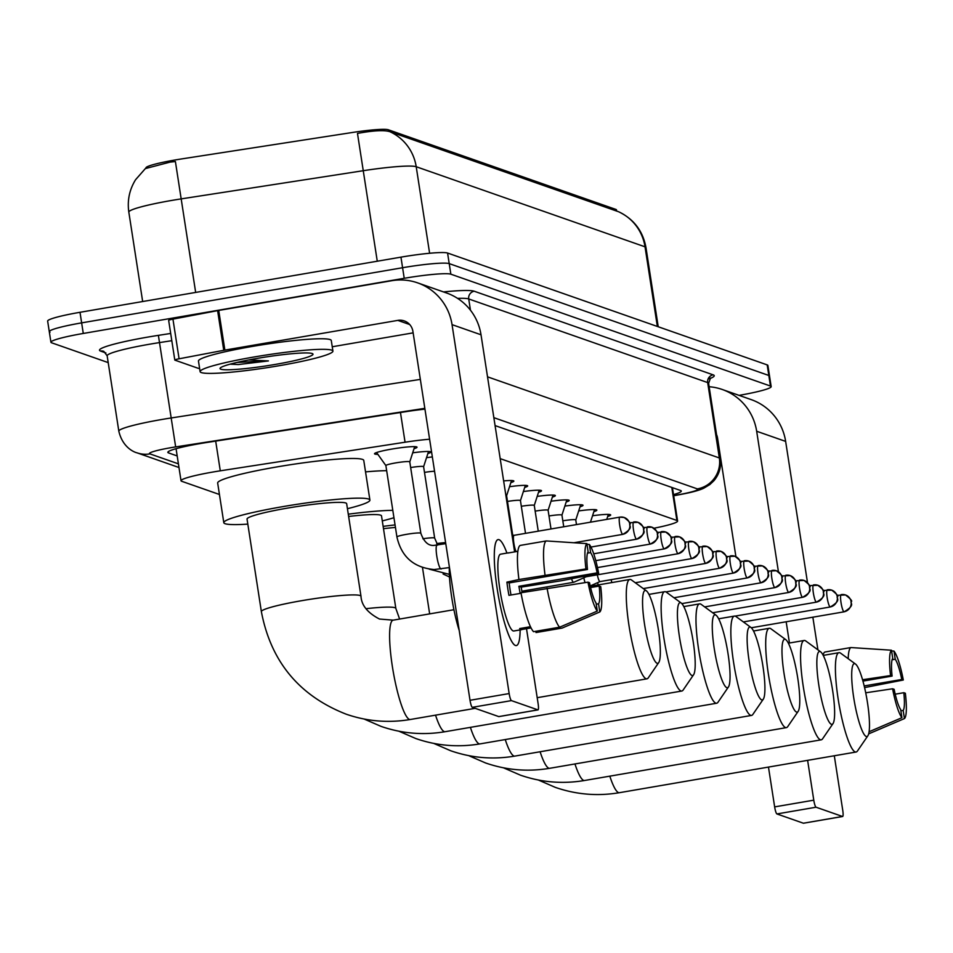 <?xml version="1.0" encoding="UTF-8"?>
<svg xmlns="http://www.w3.org/2000/svg" width="953" height="953" viewBox="0 0 953 953"><rect width="100%" height="100%" fill="white"/><g stroke="black" fill="none" stroke-linecap="round" stroke-linejoin="round"><path stroke-width="1.43" d="M592.528 515.752A21.502 2.025 -8.8 0 1 610.682 514.965A21.502 2.025 -8.8 0 1 607.68 516.502M578.697 510.915A21.502 2.025 -8.8 0 1 596.852 510.129A21.502 2.025 -8.8 0 1 593.85 511.666M564.867 506.079A21.502 2.025 -8.8 0 1 583.022 505.281A21.502 2.025 -8.8 0 1 580.02 506.829M551.037 501.23A21.502 2.025 -8.8 0 1 569.191 500.444A21.502 2.025 -8.8 0 1 566.189 501.981M537.194 496.394A21.502 2.025 -8.8 0 1 555.349 495.608A21.502 2.025 -8.8 0 1 552.359 497.144M523.364 491.545A21.502 2.025 -8.8 0 1 541.518 490.759A21.502 2.025 -8.8 0 1 538.516 492.296M509.533 486.709A21.502 2.025 -8.8 0 1 527.688 485.923A21.502 2.025 -8.8 0 1 524.686 487.459M503.637 480.92A21.502 2.025 -8.8 0 1 513.858 481.074A21.502 2.025 -8.8 0 1 510.856 482.623M426.539 457.654A21.502 2.025 -8.8 0 1 432.352 456.94M412.709 452.818A21.502 2.025 -8.8 0 1 430.863 452.032A21.502 2.025 -8.8 0 1 427.861 453.568M377.853 454.331A21.502 2.025 -8.8 0 1 374.517 453.771A21.502 2.025 -8.8 0 1 391.778 449.077A21.502 2.025 -8.8 0 1 417.021 447.183A21.502 2.025 -8.8 0 1 414.019 448.732M429.6 439.226A40.324 3.8 171.2 0 0 405.061 442.216L220.286 470.818A40.324 3.8 171.2 0 0 213.377 471.949A40.324 3.8 171.2 0 0 181.022 480.741A40.324 3.8 171.2 0 0 181.725 481.289L219.44 494.488M616.674 211.089L616.496 209.91A36.285 3.419 171.2 0 0 615.852 209.41L388.336 129.775A36.285 3.419 171.2 0 0 352.586 132.455L181.308 158.972A36.285 3.419 171.2 0 0 175.09 159.985A36.285 3.419 171.2 0 0 145.964 167.895L146 168.121M653.937 528.236A40.324 3.8 171.2 0 0 677.607 521.041A40.324 3.8 171.2 0 0 676.904 520.481L500.182 458.631M429.612 253.26L416.211 166.727A47.042 46.125 -70.7 0 0 389.777 131.657L618.592 211.745A47.042 46.125 109.3 0 1 645.026 246.815L416.211 166.727A53.761 5.063 171.2 0 0 363.248 170.706L181.177 198.891L175.4 161.533L170.087 162.105L145.356 168.586L135.576 179.712C129.417 189.695 127.166 200.499 128.822 212.114L142.664 301.529M108.213 362.605L51.629 342.794A40.324 3.8 -8.8 0 1 50.926 342.246A40.324 3.8 -8.8 0 1 83.28 333.455L404.227 278.3A40.324 3.8 -8.8 0 1 450.852 274.19L770.453 386.048L768.821 375.47A40.324 3.8 -8.8 0 1 769.524 376.03A40.324 3.8 -8.8 0 0 768.821 375.47L449.208 263.612L768.821 375.47L767.177 364.892A40.324 3.8 -8.8 0 1 767.892 365.452L771.168 386.608A40.324 3.8 -8.8 0 1 739.051 395.364M404.227 278.3L402.583 267.722A40.324 3.8 -8.8 0 1 449.208 263.612A40.324 3.8 -8.8 0 0 402.583 267.722L81.636 322.876L402.583 267.722L400.951 257.143A40.324 3.8 -8.8 0 1 447.576 253.033L767.177 364.892M49.997 332.216A40.324 3.8 -8.8 0 1 49.282 331.668A40.324 3.8 -8.8 0 1 81.636 322.876A40.324 3.8 -8.8 0 0 49.282 331.668L47.65 321.09A40.324 3.8 -8.8 0 1 80.004 312.298L400.951 257.143M389.777 131.657C384.083 129.93 373.326 130.513 357.482 133.42L377.269 261.217M424.955 409.135A40.324 3.8 171.2 0 0 406.717 411.541L207.111 442.43A40.324 3.8 171.2 0 0 200.201 443.562A40.324 3.8 171.2 0 0 167.847 452.353A40.324 3.8 171.2 0 0 168.55 452.913L177.187 455.939M770.453 386.048A40.324 3.8 -8.8 0 1 771.168 386.608M673.521 494.595A40.324 3.8 171.2 0 0 681.3 491.069A40.324 3.8 171.2 0 0 680.597 490.509L495.072 425.586M278.991 365.738A67.198 6.326 -8.8 0 1 200.106 371.646A67.198 6.326 -8.8 0 1 254.022 356.994A67.198 6.326 -8.8 0 1 332.919 351.085A67.198 6.326 -8.8 0 1 278.991 365.738M200.106 371.646L198.462 361.068A67.198 6.326 -8.8 0 1 252.39 346.416A67.198 6.326 -8.8 0 1 331.287 340.507L332.919 351.085M257.775 358.304A47.042 4.431 -8.8 0 1 312.727 353.789A47.042 4.431 -8.8 0 1 275.25 364.427A47.042 4.431 -8.8 0 1 220.167 368.12A47.042 4.431 -8.8 0 1 257.775 358.304M230.102 364.165L238.31 364.558L268.412 360.913L248.745 359.948M236.952 362.438L268.412 360.913M515.418 645.467A53.761 9.292 -99.8 0 1 513.119 643.537A53.761 9.292 -99.8 0 1 498.062 594.148A53.761 9.292 -99.8 0 1 495.763 542.579A53.761 9.292 -99.8 0 1 499.038 539.684A53.761 9.292 -99.8 0 1 506.936 553.085A53.761 9.292 -99.8 0 0 499.038 539.684A53.761 9.292 -99.8 0 0 498.121 539.601A53.761 9.292 -99.8 0 0 497.645 591.61A53.761 9.292 -99.8 0 0 515.418 645.467A53.761 9.292 -99.8 0 0 520.135 629.909A53.761 9.292 -99.8 0 1 516.335 645.562A53.761 9.292 -99.8 0 1 515.418 645.467M199.594 368.394A6.719 0.631 171.2 0 1 198.272 368.323L174.923 360.151A6.719 0.631 171.2 0 1 174.804 360.055L168.657 320.387A6.719 0.631 -8.8 0 1 172.946 319.124L217.618 310.642A6.719 0.631 -8.8 0 1 218.725 310.44L391.671 280.718A53.761 52.713 109.3 0 1 417.617 282.862A53.761 52.713 109.3 0 1 452.044 324.639L509.164 693.558A6.719 1.167 80.2 0 0 511.427 700.61L472.295 707.329A6.719 1.167 -99.8 0 1 470.02 700.288L412.911 331.37A13.437 13.175 -70.7 0 0 397.818 320.387L224.872 350.108A6.719 0.631 171.2 0 0 223.752 350.311L179.081 358.793A6.719 0.631 171.2 0 0 174.804 360.055M417.617 282.862L446.588 293A53.761 52.713 109.3 0 1 481.015 334.777L514.62 551.882M498.979 716.561A6.719 1.167 -99.8 0 1 498.872 716.608A6.719 1.167 -99.8 0 1 498.764 716.596L537.897 709.866L511.427 700.61M537.897 709.866A6.719 1.167 80.2 0 0 538.016 709.878A6.719 1.167 80.2 0 0 538.123 703.695L526.509 628.694M498.764 716.596L472.295 707.329M413.137 332.859L332.252 346.761M597.305 611.087L596.042 602.951A26.875 4.646 -99.8 0 1 589.514 582.7L587.989 582.164A34.939 6.04 -99.8 0 0 597.305 611.087L559.625 627.205L533.525 631.684A44.35 7.672 -99.8 0 1 520.981 592.754L587.989 582.164M587.477 569.477L585.94 568.941L518.932 579.531A44.35 7.672 -99.8 0 1 520.171 545.426L546.272 540.935L586.857 543.603L588.12 551.739A26.875 4.646 -99.8 0 0 587.477 569.477L509.2 582.926A26.875 4.646 80.2 0 0 511.011 594.994M531.035 627.92L522.149 629.445A38.978 6.742 -99.8 0 1 521.648 629.647A38.978 6.742 -99.8 0 1 520.993 629.576A38.978 6.742 -99.8 0 1 519.647 628.563L530.452 626.717M521.648 629.647L513.822 630.993A38.978 6.742 -99.8 0 1 513.167 630.922A38.978 6.742 -99.8 0 1 500.277 591.884A38.978 6.742 -99.8 0 1 500.623 554.169L508.449 552.823A38.978 6.742 -99.8 0 1 508.985 552.847M522.101 592.563A38.978 6.742 -99.8 0 0 521.16 587.119L561.317 580.746L598.675 573.396L597.138 572.86L518.861 586.309A26.875 4.646 80.2 0 1 520.112 593.433M518.932 579.531L506.901 582.128A38.978 6.742 -99.8 0 0 508.95 595.351L521.077 593.266M535.824 631.291L536.027 632.554L562.115 628.075L599.806 611.957L598.544 603.821L596.244 604.214M545.021 575.04A44.35 7.672 -99.8 0 1 546.272 540.935M585.94 568.941A34.939 6.04 -99.8 0 1 586.857 543.603M587.489 553.145L590.622 552.609L589.359 544.485L586.977 544.318M589.359 544.485A34.939 6.04 -99.8 0 1 598.675 573.396M590.586 587.56L599.187 586.083L600.724 586.619A34.939 6.04 -99.8 0 1 599.806 611.957M590.622 552.609A26.875 4.646 -99.8 0 1 597.138 572.86M599.187 586.083A26.875 4.646 -99.8 0 1 598.544 603.821M459.203 630.433A45.696 7.898 -99.8 0 1 449.339 566.678M508.449 552.823A38.978 6.742 -99.8 0 0 507.961 553.026L517.872 551.322M559.625 627.205A44.35 7.672 -99.8 0 1 547.07 588.263M522.149 629.445L521.958 628.17M509.2 582.926L506.901 582.128M521.16 587.119L518.861 586.309M657.082 663.276A36.964 6.385 80.2 0 0 658.714 662.585A36.964 6.385 80.2 0 0 657.749 625.835A36.964 6.385 80.2 0 0 646.396 590.86A36.964 6.385 80.2 0 0 645.824 590.55A36.964 6.385 80.2 0 0 644.585 624.513A36.964 6.385 80.2 0 0 657.082 663.276M658.714 662.585L648.314 677.797A50.402 8.708 -99.8 0 1 646.944 678.834A50.402 8.708 -99.8 0 1 646.074 678.739A50.402 8.708 -99.8 0 1 629.421 628.253A50.402 8.708 -99.8 0 1 629.862 579.484A50.402 8.708 -99.8 0 1 630.731 579.567A50.402 8.708 -99.8 0 1 631.505 579.996L646.396 590.86M261.372 611.647A50.402 4.741 171.2 0 1 301.815 600.664A50.402 4.741 171.2 0 1 360.103 595.53A50.402 4.741 171.2 0 1 360.984 596.233L346.654 503.672A50.402 4.741 171.2 0 0 287.484 508.104A50.402 4.741 171.2 0 0 247.041 519.087L261.372 611.647C270.878 661.573 299.147 695.738 346.165 714.178C367.072 721.385 388.431 723.16 410.278 719.503L475.19 708.341M247.828 524.114A73.917 6.957 -8.8 0 1 223.8 522.685A73.917 6.957 -8.8 0 1 283.124 506.579A73.917 6.957 -8.8 0 1 369.907 500.075A73.917 6.957 -8.8 0 1 347.44 508.699M223.8 522.685L217.665 483.016A73.917 6.957 -8.8 0 1 276.978 466.91A73.917 6.957 -8.8 0 1 363.76 460.406L369.907 500.075M691.938 675.474A36.964 6.385 80.2 0 0 693.57 674.784A36.964 6.385 80.2 0 0 692.605 638.034A36.964 6.385 80.2 0 0 681.252 603.058A36.964 6.385 80.2 0 0 680.68 602.749A36.964 6.385 80.2 0 0 679.441 636.711A36.964 6.385 80.2 0 0 691.938 675.474M693.57 674.784L683.17 689.996A50.402 8.708 -99.8 0 1 681.8 691.032A50.402 8.708 -99.8 0 1 680.942 690.937A50.402 8.708 -99.8 0 1 664.277 640.452A50.402 8.708 -99.8 0 1 664.729 591.682A50.402 8.708 -99.8 0 1 665.587 591.765A50.402 8.708 -99.8 0 1 666.361 592.194L681.252 603.058M365.94 608.693A50.402 4.741 171.2 0 1 394.959 607.728A50.402 4.741 171.2 0 1 395.84 608.431L381.51 515.871A50.402 4.741 171.2 0 0 348.643 516.466M348.286 514.179A73.917 6.957 -8.8 0 1 392.803 510.343M393.946 517.717A73.917 6.957 -8.8 0 1 382.296 520.898M365.535 471.89A73.917 6.957 -8.8 0 1 386.656 470.675M726.794 687.673A36.964 6.385 80.2 0 0 728.426 686.982A36.964 6.385 80.2 0 0 727.461 650.232A36.964 6.385 80.2 0 0 716.108 615.269A36.964 6.385 80.2 0 0 715.536 614.947A36.964 6.385 80.2 0 0 714.297 648.91A36.964 6.385 80.2 0 0 726.794 687.673M728.426 686.982L718.026 702.194A50.402 8.708 -99.8 0 1 716.656 703.231A50.402 8.708 -99.8 0 1 715.798 703.147A50.402 8.708 -99.8 0 1 699.133 652.65A50.402 8.708 -99.8 0 1 699.585 603.88A50.402 8.708 -99.8 0 1 700.443 603.976A50.402 8.708 -99.8 0 1 701.217 604.393L716.108 615.269M395.447 527.438A50.402 4.741 171.2 0 0 383.499 528.665M383.142 526.378A73.917 6.957 -8.8 0 1 395.054 524.924M761.65 699.871A36.964 6.385 80.2 0 0 763.293 699.18A36.964 6.385 80.2 0 0 762.317 662.43A36.964 6.385 80.2 0 0 750.964 627.467A36.964 6.385 80.2 0 0 750.392 627.145A36.964 6.385 80.2 0 0 749.153 661.108A36.964 6.385 80.2 0 0 761.65 699.871M763.293 699.18L752.882 714.393A50.402 8.708 -99.8 0 1 751.512 715.429A50.402 8.708 -99.8 0 1 750.654 715.346A50.402 8.708 -99.8 0 1 733.989 664.849A50.402 8.708 -99.8 0 1 734.441 616.079A50.402 8.708 -99.8 0 1 735.299 616.174A50.402 8.708 -99.8 0 1 736.073 616.591L750.964 627.467M796.505 712.082A36.964 6.385 80.2 0 0 798.149 711.379A36.964 6.385 80.2 0 0 797.173 674.629A36.964 6.385 80.2 0 0 785.82 639.666A36.964 6.385 80.2 0 0 785.248 639.356A36.964 6.385 80.2 0 0 784.009 673.306A36.964 6.385 80.2 0 0 796.505 712.082M798.149 711.379L787.738 726.603A50.402 8.708 -99.8 0 1 786.368 727.627A50.402 8.708 -99.8 0 1 785.51 727.544A50.402 8.708 -99.8 0 1 768.845 677.059A50.402 8.708 -99.8 0 1 769.297 628.289A50.402 8.708 -99.8 0 1 770.155 628.372A50.402 8.708 -99.8 0 1 770.929 628.789L785.82 639.666M831.361 724.28A36.964 6.385 80.2 0 0 833.005 723.589A36.964 6.385 80.2 0 0 832.029 686.827A36.964 6.385 80.2 0 0 820.676 651.864A36.964 6.385 80.2 0 0 820.104 651.554A36.964 6.385 80.2 0 0 818.865 685.505A36.964 6.385 80.2 0 0 831.361 724.28M833.005 723.589L822.594 738.801A50.402 8.708 -99.8 0 1 821.224 739.826A50.402 8.708 -99.8 0 1 820.366 739.742A50.402 8.708 -99.8 0 1 803.701 689.257A50.402 8.708 -99.8 0 1 804.153 640.487A50.402 8.708 -99.8 0 1 805.011 640.571A50.402 8.708 -99.8 0 1 805.797 641L820.676 651.864M866.217 736.478A36.964 6.385 80.2 0 0 867.861 735.787A36.964 6.385 80.2 0 0 866.885 699.025A36.964 6.385 80.2 0 0 855.532 664.062A36.964 6.385 80.2 0 0 854.96 663.753A36.964 6.385 80.2 0 0 853.721 697.703A36.964 6.385 80.2 0 0 866.217 736.478M867.861 735.787L857.45 751A50.402 8.708 -99.8 0 1 856.08 752.024A50.402 8.708 -99.8 0 1 855.222 751.941A50.402 8.708 -99.8 0 1 838.557 701.456A50.402 8.708 -99.8 0 1 839.009 652.686A50.402 8.708 -99.8 0 1 839.867 652.769A50.402 8.708 -99.8 0 1 840.653 653.198L855.532 664.062M409.766 461.907A12.091 1.144 171.2 0 0 409.778 461.848A12.091 1.144 171.2 0 0 395.578 462.92A12.091 1.144 171.2 0 0 385.87 465.552A12.091 1.144 171.2 0 0 385.894 465.6M514.179 535.336A8.732 1.513 80.2 0 0 514.096 535.312A8.732 1.513 80.2 0 0 514.036 535.324A8.732 1.513 80.2 0 0 513.893 543.365A8.732 1.513 80.2 0 0 516.109 551.62M709.139 386.727A53.761 52.713 109.3 0 1 722.243 389.479A53.761 52.713 109.3 0 1 756.67 431.256L778.434 571.8M722.243 389.479L751.214 399.617A53.761 52.713 109.3 0 1 785.641 441.394L807.513 582.7M786.165 621.773L789.453 643.013M807.62 760.351L813.779 800.175A6.719 1.167 80.2 0 0 816.054 807.215L776.921 813.945A6.719 1.167 -99.8 0 1 774.646 806.893L768.475 767.082M803.605 823.178A6.719 1.167 -99.8 0 1 803.498 823.225A6.719 1.167 -99.8 0 1 803.379 823.213L842.523 816.483L816.054 807.215M842.523 816.483A6.719 1.167 80.2 0 0 842.643 816.495A6.719 1.167 80.2 0 0 842.75 810.312L834.304 755.765M812.849 617.187L817.912 649.839M803.379 823.213L776.921 813.945M735.907 556.671L717.538 437.975A13.437 13.175 -70.7 0 0 716.549 434.628M901.931 717.692L900.668 709.568A26.875 4.646 -99.8 0 1 894.14 689.317L892.604 688.781A34.939 6.04 -99.8 0 0 901.931 717.692L869.076 731.749M862.953 681.097L892.091 676.094A26.875 4.646 -99.8 0 1 892.747 658.356L891.484 650.22L850.886 647.552L824.798 652.043A44.35 7.672 -99.8 0 0 823.058 655.045M848.194 658.702A44.35 7.672 -99.8 0 1 850.886 647.552M864.597 687.59L903.301 680.013L901.764 679.477L864.204 685.934M892.091 676.094L890.567 675.558L862.572 679.727M890.567 675.558A34.939 6.04 -99.8 0 1 891.484 650.22M892.115 659.762L895.236 659.226L893.985 651.102L891.591 650.935M893.985 651.102A34.939 6.04 -99.8 0 1 903.301 680.013M895.201 694.177L903.813 692.7L905.35 693.236A34.939 6.04 -99.8 0 1 904.433 718.574L903.17 710.438L900.871 710.831M868.659 733.87L904.433 718.574M895.236 659.226A26.875 4.646 -99.8 0 1 901.764 679.477M903.813 692.7A26.875 4.646 -99.8 0 1 903.17 710.438M865.717 692.795L892.604 688.781M428.528 451.484L423.608 466.72A12.091 1.144 171.2 0 0 423.608 466.696A12.091 1.144 171.2 0 0 410.66 467.542M434.568 471.247A12.091 1.144 171.2 0 0 424.49 472.39M571.514 578.745A12.091 2.097 80.2 0 0 573.48 582.283A12.091 2.097 80.2 0 0 573.682 582.295A12.091 2.097 80.2 0 0 573.766 582.271L586.19 576.744A8.732 1.513 80.2 0 0 586.298 576.684M585.368 576.017A8.732 1.513 80.2 0 0 586.012 576.732A8.732 1.513 80.2 0 0 586.155 576.744A8.732 1.513 80.2 0 0 586.226 576.72M597.328 574.826A8.732 1.513 80.2 0 0 599.842 581.568A8.732 1.513 80.2 0 0 599.985 581.592A8.732 1.513 80.2 0 0 600.056 581.568A8.732 1.513 80.2 0 0 600.128 581.521M583.82 577.792A12.091 2.097 80.2 0 0 585.035 582.605M506.603 495.798A12.091 1.144 171.2 0 0 506.603 495.739A12.091 1.144 171.2 0 0 505.888 495.477M597.65 582.64A12.091 2.097 80.2 0 0 598.174 584.928M611.159 579.662A8.732 1.513 80.2 0 0 611.862 582.581M525.365 485.375L520.445 500.611A12.091 1.144 171.2 0 0 520.433 500.587A12.091 1.144 171.2 0 0 507.484 501.433M534.264 505.483A12.091 1.144 171.2 0 0 534.276 505.424A12.091 1.144 171.2 0 0 521.315 506.281M548.094 510.32A12.091 1.144 171.2 0 0 548.106 510.26A12.091 1.144 171.2 0 0 535.157 511.118M566.856 499.896L561.936 515.132A12.091 1.144 171.2 0 0 561.936 515.108A12.091 1.144 171.2 0 0 548.988 515.966M580.687 504.745L575.779 519.969A12.091 1.144 171.2 0 0 575.767 519.945A12.091 1.144 171.2 0 0 562.818 520.803M215.688 441.108L220.286 470.818M388.336 129.775L388.562 131.288M615.852 209.41L616.079 210.887M400.463 412.506L405.061 442.216M671.794 487.436L676.904 520.481M195.663 292.416L181.177 198.891A53.761 5.063 171.2 0 0 171.969 200.392A53.761 5.063 171.2 0 0 128.822 212.114M618.64 211.757C633.781 219.047 642.894 230.983 645.967 247.554A53.761 5.063 171.2 0 0 645.026 246.815L657.356 326.462M80.004 312.298L83.28 333.455M447.576 253.033L450.852 274.19M168.347 451.615L168.55 452.913M424.824 408.337L175.662 446.909A26.875 2.525 171.2 0 0 171.052 447.66A26.875 2.525 171.2 0 0 149.955 453.89L178.414 463.849M149.955 453.89A26.875 26.35 -70.7 0 1 136.982 452.818C134.456 452.282 122.675 447.755 118.827 431.185A53.761 5.063 -8.8 0 1 161.962 419.463A53.761 5.063 -8.8 0 1 171.183 417.962L159.508 342.592A53.761 5.063 171.2 0 0 150.3 344.093A53.761 5.063 171.2 0 0 107.153 355.814L103.794 351.335A6.719 6.588 109.3 0 0 100.553 351.073A60.48 5.694 -8.8 0 1 148.025 337.052A60.48 5.694 -8.8 0 1 158.389 335.361L170.682 333.455M105.902 352.944L100.553 351.073M443.514 291.928A60.48 5.694 -8.8 0 1 474.213 291.225L713.166 374.851A60.48 5.694 -8.8 0 1 709.89 378.591M470.46 310.201L468.721 298.956A53.761 5.063 171.2 0 0 457.571 298.372M175.662 446.909L171.183 417.962L420.344 379.389M171.802 340.686L159.508 342.592L158.389 335.361M487.519 376.828L719.336 457.952L707.674 382.582L468.721 298.956A6.719 6.588 109.3 0 1 474.213 291.225M673.676 495.643L680.692 494.309A26.875 2.525 171.2 0 0 697.346 488.889A26.875 26.35 -70.7 0 0 719.336 457.952A53.761 5.063 -8.8 0 1 720.277 458.703L708.615 383.332A53.761 5.063 171.2 0 0 707.674 382.582A6.719 6.588 109.3 0 1 713.166 374.851M697.346 488.889L493.845 417.664M673.7 495.774L681.621 494.273A26.875 9.149 -100.8 0 1 680.692 494.309M481.015 334.777L452.044 324.639M409.707 324.544L397.818 320.387M218.725 310.44L224.872 350.108M470.02 700.288L509.164 693.558M223.752 350.311L217.618 310.642M172.946 319.124L179.081 358.793M360.984 596.233C361.449 605.25 367.608 612.85 379.473 619.033L393.208 620.153A50.402 8.708 80.2 0 0 392.755 668.923A50.402 8.708 80.2 0 0 409.421 719.408A50.402 8.708 80.2 0 0 410.278 719.503M435.533 715.155A50.402 8.708 80.2 0 0 444.277 731.606A50.402 8.708 80.2 0 0 445.134 731.701L681.8 691.032M470.389 727.353A50.402 8.708 80.2 0 0 479.133 743.816A50.402 8.708 80.2 0 0 479.99 743.9L716.656 703.231M505.245 739.552A50.402 8.708 80.2 0 0 513.989 756.015A50.402 8.708 80.2 0 0 514.846 756.098L751.512 715.429M540.101 751.762A50.402 8.708 80.2 0 0 548.845 768.213A50.402 8.708 80.2 0 0 549.702 768.297L786.368 727.627M574.957 763.961A50.402 8.708 80.2 0 0 583.701 780.412A50.402 8.708 80.2 0 0 584.558 780.495L821.224 739.826M609.813 776.159A50.402 8.708 80.2 0 0 618.557 792.61A50.402 8.708 80.2 0 0 619.414 792.693L856.08 752.024M622.654 534.335A8.732 8.565 109.3 0 0 629.802 524.293A8.732 8.565 -70.7 0 0 619.986 517.145A8.732 1.513 80.2 0 0 619.843 517.134A8.732 1.513 80.2 0 0 619.76 525.591A8.732 1.513 80.2 0 0 622.654 534.335A8.732 1.513 80.2 0 0 622.797 534.359A8.732 1.513 80.2 0 0 622.94 534.288M414.698 446.647L409.778 461.871L420.833 533.251A12.091 1.144 171.2 0 0 420.452 533.037A12.091 1.144 171.2 0 0 406.621 534.323A12.091 1.144 171.2 0 0 396.924 536.956L385.87 465.552M437.224 545.164A12.091 2.097 80.2 0 0 437.082 545.14A12.091 2.097 80.2 0 0 437.01 545.14A12.091 2.097 80.2 0 0 436.903 556.85A12.091 2.097 80.2 0 0 440.905 568.965A12.091 2.097 80.2 0 0 441.036 568.989A12.091 2.097 80.2 0 0 441.108 568.989A12.091 2.097 80.2 0 0 441.299 568.893M785.641 441.394L756.67 431.256M774.646 806.893L813.779 800.175M636.485 539.184A8.732 8.565 109.3 0 0 643.632 529.129A8.732 8.565 -70.7 0 0 633.816 521.994A8.732 1.513 80.2 0 0 633.674 521.982A8.732 1.513 80.2 0 0 633.59 530.428A8.732 1.513 80.2 0 0 636.485 539.184A8.732 1.513 80.2 0 0 636.628 539.195A8.732 1.513 80.2 0 0 636.771 539.124M423.608 466.696L434.663 538.1A12.091 1.144 171.2 0 0 434.282 537.885A12.091 1.144 171.2 0 0 422.87 538.767M650.315 544.02A8.732 8.565 109.3 0 0 657.463 533.966A8.732 8.565 -70.7 0 0 647.659 526.83A8.732 1.513 80.2 0 0 647.504 526.818A8.732 1.513 80.2 0 0 647.432 535.276A8.732 1.513 80.2 0 0 650.315 544.02A8.732 1.513 80.2 0 0 650.47 544.044A8.732 1.513 80.2 0 0 650.613 543.972M445.623 542.65A12.091 1.144 171.2 0 0 436.7 543.615M664.146 548.868A8.732 8.565 109.3 0 0 671.293 538.814A8.732 8.565 -70.7 0 0 661.489 531.679A8.732 1.513 80.2 0 0 661.334 531.655A8.732 1.513 80.2 0 0 661.263 540.113A8.732 1.513 80.2 0 0 664.146 548.868A8.732 1.513 80.2 0 0 664.301 548.88A8.732 1.513 80.2 0 0 664.444 548.809M677.976 553.705A8.732 8.565 109.3 0 0 685.136 543.651A8.732 8.565 -70.7 0 0 675.32 536.515A8.732 1.513 80.2 0 0 675.177 536.503A8.732 1.513 80.2 0 0 675.093 544.961A8.732 1.513 80.2 0 0 677.976 553.705A8.732 1.513 80.2 0 0 678.131 553.717A8.732 1.513 80.2 0 0 678.274 553.645M691.818 558.553A8.732 8.565 109.3 0 0 698.966 548.499A8.732 8.565 -70.7 0 0 689.15 541.364A8.732 1.513 80.2 0 0 689.007 541.34A8.732 1.513 80.2 0 0 688.924 549.798A8.732 1.513 80.2 0 0 691.818 558.553A8.732 1.513 80.2 0 0 691.961 558.565A8.732 1.513 80.2 0 0 692.104 558.494M705.649 563.39A8.732 8.565 109.3 0 0 712.796 553.336A8.732 8.565 -70.7 0 0 702.992 546.2A8.732 1.513 80.2 0 0 702.837 546.188A8.732 1.513 80.2 0 0 702.754 554.634A8.732 1.513 80.2 0 0 705.649 563.39A8.732 1.513 80.2 0 0 705.792 563.402A8.732 1.513 80.2 0 0 705.935 563.33M719.479 568.226A8.732 8.565 109.3 0 0 726.627 558.184A8.732 8.565 -70.7 0 0 716.823 551.037A8.732 1.513 80.2 0 0 716.668 551.025A8.732 1.513 80.2 0 0 716.596 559.482A8.732 1.513 80.2 0 0 719.479 568.226A8.732 1.513 80.2 0 0 719.634 568.25A8.732 1.513 80.2 0 0 719.777 568.179M733.31 573.075A8.732 8.565 109.3 0 0 740.469 563.02A8.732 8.565 -70.7 0 0 730.653 555.885A8.732 1.513 80.2 0 0 730.498 555.873A8.732 1.513 80.2 0 0 730.427 564.319A8.732 1.513 80.2 0 0 733.31 573.075A8.732 1.513 80.2 0 0 733.465 573.087A8.732 1.513 80.2 0 0 733.607 573.015M747.152 577.911A8.732 8.565 109.3 0 0 754.299 567.857A8.732 8.565 -70.7 0 0 744.484 560.721A8.732 1.513 80.2 0 0 744.341 560.709A8.732 1.513 80.2 0 0 744.257 569.167A8.732 1.513 80.2 0 0 747.152 577.911A8.732 1.513 80.2 0 0 747.295 577.923A8.732 1.513 80.2 0 0 747.438 577.863M760.982 582.76A8.732 8.565 109.3 0 0 768.13 572.705A8.732 8.565 -70.7 0 0 758.314 565.57A8.732 1.513 80.2 0 0 758.171 565.546A8.732 1.513 80.2 0 0 758.088 574.004A8.732 1.513 80.2 0 0 760.982 582.76A8.732 1.513 80.2 0 0 761.125 582.771A8.732 1.513 80.2 0 0 761.268 582.7M774.813 587.596A8.732 8.565 109.3 0 0 781.96 577.542A8.732 8.565 -70.7 0 0 772.156 570.406A8.732 1.513 80.2 0 0 772.001 570.394A8.732 1.513 80.2 0 0 771.93 578.84A8.732 1.513 80.2 0 0 774.813 587.596A8.732 1.513 80.2 0 0 774.956 587.608A8.732 1.513 80.2 0 0 775.111 587.536M788.643 592.432A8.732 8.565 109.3 0 0 795.791 582.39A8.732 8.565 -70.7 0 0 785.987 575.243A8.732 1.513 80.2 0 0 785.832 575.231A8.732 1.513 80.2 0 0 785.76 583.689A8.732 1.513 80.2 0 0 788.643 592.432A8.732 1.513 80.2 0 0 788.798 592.456A8.732 1.513 80.2 0 0 788.941 592.385M802.474 597.281A8.732 8.565 109.3 0 0 809.633 587.227A8.732 8.565 -70.7 0 0 799.817 580.091A8.732 1.513 80.2 0 0 799.674 580.079A8.732 1.513 80.2 0 0 799.591 588.525A8.732 1.513 80.2 0 0 802.474 597.281A8.732 1.513 80.2 0 0 802.629 597.293A8.732 1.513 80.2 0 0 802.771 597.221M816.316 602.117A8.732 8.565 109.3 0 0 823.463 592.063A8.732 8.565 -70.7 0 0 813.648 584.928A8.732 1.513 80.2 0 0 813.505 584.916A8.732 1.513 80.2 0 0 813.421 593.374A8.732 1.513 80.2 0 0 816.316 602.117A8.732 1.513 80.2 0 0 816.459 602.141A8.732 1.513 80.2 0 0 816.602 602.07M830.146 606.966A8.732 8.565 109.3 0 0 837.294 596.912A8.732 8.565 -70.7 0 0 827.478 589.776A8.732 1.513 80.2 0 0 827.335 589.752A8.732 1.513 80.2 0 0 827.252 598.21A8.732 1.513 80.2 0 0 830.146 606.966A8.732 1.513 80.2 0 0 830.289 606.978A8.732 1.513 80.2 0 0 830.432 606.906M843.977 611.802A8.732 8.565 109.3 0 0 851.124 601.748A8.732 8.565 -70.7 0 0 841.32 594.612A8.732 1.513 80.2 0 0 841.165 594.601A8.732 1.513 80.2 0 0 841.094 603.046A8.732 1.513 80.2 0 0 843.977 611.802A8.732 1.513 80.2 0 0 844.132 611.814A8.732 1.513 80.2 0 0 844.275 611.743M176.067 448.696L181.022 480.741M672.449 487.662L677.607 521.041M645.967 247.554L658.225 326.76M50.926 342.246L49.282 331.668M118.827 431.185L107.153 355.814M708.615 383.332L710.509 378.007L708.043 379.115M681.621 494.273C691.795 492.367 699.133 490.366 703.648 488.27L709.782 484.6L713.88 480.753C719.253 474.356 721.385 467.006 720.277 458.703M136.982 452.818L178.973 467.518M498.872 716.608L538.016 709.878M537.194 697.691L646.944 678.834M393.208 620.153L453.926 609.717M590.288 586.286L629.862 579.484M364.046 719.003L381.033 726.377C401.928 733.584 423.299 735.359 445.134 731.701M648.957 594.398L664.729 591.682M395.84 608.431L399.617 619.057M398.902 731.213L415.889 738.575C436.784 745.782 458.155 747.557 479.99 743.9M683.813 606.596L699.585 603.88M422.489 567.547L429.66 613.887M433.758 743.411L450.745 750.773C471.64 757.992 493.011 759.767 514.846 756.098M718.669 618.795L734.441 616.079M468.614 755.61L485.601 762.972C506.496 770.191 527.867 771.966 549.702 768.297M753.525 630.993L769.297 628.289M503.47 767.808L520.457 775.17C541.352 782.389 562.723 784.164 584.558 780.495M788.381 643.192L804.153 640.487M538.326 780.007L555.313 787.369C576.208 794.588 597.579 796.363 619.414 792.693M823.237 655.39L839.009 652.686M514.036 535.324L619.843 517.134L624.203 517.503C629.361 521.517 631.267 523.733 629.909 524.162C628.42 525.699 634.769 527.283 622.797 534.359L573.944 542.745M385.87 465.576L376.578 452.544M420.833 533.251C424.061 542.138 428.612 546.164 434.473 545.342L445.766 543.639M449.304 567.583L434.187 569.537C413.84 567.726 401.427 556.862 396.924 536.956M514.072 535.312L512.035 535.157M803.498 823.225L842.643 816.495M629.504 522.697L638.034 522.339C643.204 526.354 645.098 528.581 643.74 529.01C642.251 530.547 648.6 532.119 636.628 539.195L590.979 547.046M449.375 574.373L429.243 569.155M437.701 545.021L434.663 538.1M643.335 527.533L651.876 527.188C657.034 531.202 658.928 533.418 657.582 533.847C656.081 535.383 662.43 536.956 650.47 544.044L593.731 553.788M449.494 576.994L443.074 573.992M657.177 532.382L665.706 532.024C670.864 536.039 672.77 538.266 671.412 538.683C669.911 540.22 676.273 541.804 664.301 548.88L595.792 560.65M671.007 537.218L679.537 536.861C684.695 540.875 686.601 543.103 685.243 543.532C683.754 545.068 690.103 546.641 678.131 553.717L597.483 567.583M684.838 542.054L693.367 541.709C698.525 545.724 700.431 547.939 699.073 548.368C697.584 549.905 703.933 551.489 691.961 558.565L586.155 576.744M521.887 591.205L573.682 582.295M698.668 546.903L707.197 546.545C712.367 550.56 714.262 552.788 712.904 553.216C711.414 554.753 717.764 556.326 705.792 563.402L599.985 581.592M600.021 581.58L590.205 585.952M712.499 551.739L721.04 551.394C726.198 555.408 728.104 557.624 726.746 558.053C725.245 559.59 731.606 561.162 719.634 568.25L635.27 582.748M512.714 535.205L506.603 495.739L511.523 480.538M726.341 556.588L734.87 556.23C740.028 560.245 741.934 562.473 740.576 562.889C739.087 564.438 745.437 566.011 733.465 573.087L643.275 588.585M520.433 500.587L525.508 533.346M740.171 561.424L748.701 561.079C753.859 565.093 755.765 567.309 754.407 567.738C752.918 569.275 759.267 570.847 747.295 577.923L665.909 591.908M538.254 531.155L534.276 505.424L539.195 490.211M754.002 566.261L762.531 565.915C767.701 569.93 769.595 572.145 768.237 572.574C766.748 574.111 773.097 575.695 761.125 582.771L673.974 597.745M551.001 528.963L548.106 510.26L553.026 495.06M767.832 571.109L776.373 570.752C781.531 574.766 783.426 576.994 782.079 577.423C780.578 578.959 786.928 580.532 774.956 587.608L681.86 603.606M561.936 515.108L563.747 526.771M781.663 575.946L790.204 575.6C795.362 579.615 797.268 581.83 795.91 582.259C794.409 583.796 800.77 585.368 788.798 592.456L704.66 606.906M575.767 519.945L576.482 524.591M795.505 580.794L804.034 580.437C809.192 584.451 811.098 586.679 809.74 587.108C808.251 588.644 814.601 590.217 802.629 597.293L712.665 612.755M590.455 522.184L594.529 509.581M809.335 585.63L817.865 585.285C823.023 589.299 824.929 591.515 823.571 591.944C822.082 593.481 828.431 595.053 816.459 602.141L735.108 616.115M606.751 519.385L608.359 514.417M823.166 590.479L831.695 590.121C836.865 594.136 838.759 596.352 837.401 596.781C835.912 598.317 842.261 599.902 830.289 606.978L743.364 621.916M836.996 595.315L845.537 594.958C850.695 598.972 852.59 601.2 851.243 601.629C849.742 603.166 856.092 604.738 844.132 611.814L751.321 627.765"/></g></svg>
